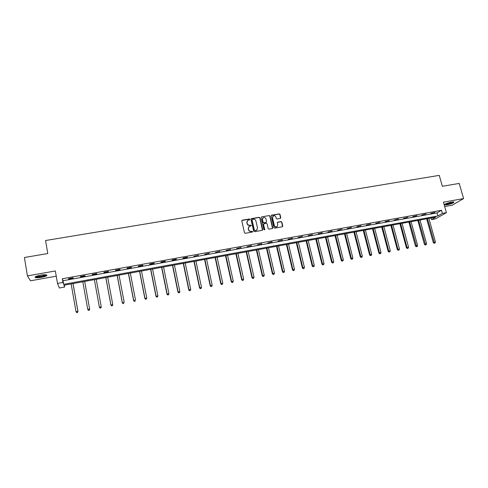 <?xml version="1.0" encoding="UTF-8"?>
<svg xmlns="http://www.w3.org/2000/svg" width="488" height="488" viewBox="0 0 488 488"><rect width="100%" height="100%" fill="white"/><g stroke="black" fill="none" stroke-linecap="round" stroke-linejoin="round"><path stroke-width="0.73" d="M249.85 219.356L249.289 218.972L242.304 220.161L241.792 220.93L244.476 232.764L245.281 233.307L252.284 232.081L252.638 231.538L251.167 231.318C249.862 231.416 249.002 230.836 248.581 229.58L248.361 228.597L249.276 226.389L251.039 225.92L251.241 225.438L249.777 225.212C248.471 225.304 247.611 224.73 247.196 223.48L246.971 222.498L247.861 220.314L249.655 219.832L249.85 219.356M249.691 219.807L249.148 219.155L241.841 220.509M252.467 232.001L251.93 231.33L251.167 231.318M251.076 225.895L250.539 225.23L249.777 225.212M444.22 204.887L446.819 204.875C451.577 203.789 453.962 202.819 453.968 201.965L451.534 202.093C447.392 202.996 444.952 203.917 444.208 204.85M40.455 275.208C36.063 276.116 34.355 276.903 35.331 277.568C36.551 277.873 38.619 277.782 41.535 277.294C45.896 276.391 47.592 275.61 46.635 274.933C45.439 274.628 43.377 274.72 40.455 275.208M280.295 218.423L280.783 217.666L280.008 214.409L279.215 213.878L271.645 215.165L271.151 215.922L273.896 227.603L274.695 228.14L282.479 226.737L282.772 226.048L281.838 222.095L281.039 221.558L277.599 222.192L277.312 222.882L277.776 224.846L276.989 226.694C275.738 227.146 274.848 226.731 274.329 225.444L272.524 217.758L273.268 215.94C274.531 215.464 275.433 215.873 275.964 217.166L276.263 218.447L277.062 218.984L280.295 218.423M442.402 213.378L446.422 212.646L435.424 218.886L431.514 219.606L435.845 217.129L63.971 285.218L64.642 287.042L59.396 288.005L57.499 283.424L62.952 282.436L63.653 284.345L437.901 215.952L442.402 213.378L441.524 210.279L62.318 278.764L62.952 282.436M57.499 283.424L55.351 270.956L27.426 275.909L24.4 257.511L47.787 253.528L45.567 240.523L439.243 175.369L442.354 186.294L459.208 183.421L463.6 198.585L443.446 202.16L446.422 212.646M259.958 217.831L259.159 217.294L251.46 218.606L250.96 219.368L253.656 231.153L254.461 231.696L262.178 230.342L262.678 229.573L259.958 217.831L259.012 217.477L251.009 218.935M261.592 216.879L269.23 215.58L270.023 216.117L272.768 227.804L272.274 228.567L269.004 229.14L268.205 228.604L267.095 223.846L266.296 223.303L264.118 223.681L263.624 224.443L264.569 229.897L263.862 229.567L261.098 217.636L261.592 216.879L269.23 215.58M444.696 206.552L452.175 205.21L463.6 198.585M27.426 275.909L30.476 280.801L56.248 276.178M62.318 278.764L63.025 280.734L437.041 212.896L441.524 210.279M68.613 278.996L73.194 278.166L73.108 277.831L68.509 278.666L68.613 278.996L68.552 278.66M80.502 276.842L85.046 276.019L84.991 275.683L80.428 276.507L80.502 276.842L80.441 276.507M92.293 274.707L96.795 273.89L96.77 273.548L92.25 274.372L92.293 274.707M103.974 272.591L108.44 271.779L108.446 271.438L103.968 272.249L103.974 272.591M115.558 270.492L119.987 269.687L120.017 269.346L115.577 270.145L115.558 270.492M127.045 268.412L131.437 267.619L131.498 267.265L127.093 268.065L127.045 268.412M138.427 266.35L142.783 265.564L142.874 265.21L138.507 265.997L138.427 266.35M149.718 264.307L154.031 263.526L154.153 263.166L149.822 263.947L149.718 264.307M160.912 262.276L165.188 261.501L165.334 261.141L161.046 261.916L160.912 262.276M172.008 260.269L176.253 259.5L176.424 259.134L172.166 259.903L172.008 260.269M183.012 258.274L187.221 257.511L187.416 257.146L183.201 257.908L183.012 258.274M193.925 256.298L198.317 255.175L193.925 256.298M204.74 254.339L209.132 253.217L204.74 254.339M215.47 252.4L219.85 251.277L215.47 252.4M226.115 250.472L230.482 249.35L226.115 250.472M236.668 248.557L241.029 247.446L236.668 248.557M247.135 246.666L251.485 245.549L247.135 246.666M257.511 244.781L261.855 243.677L257.511 244.781M267.808 242.92L272.139 241.81L267.808 242.92M278.02 241.072L282.345 239.968L278.02 241.072M288.152 239.236L292.464 238.132L288.152 239.236M298.199 237.418L302.505 236.32L298.199 237.418M308.166 235.612L312.46 234.514L308.166 235.612M318.048 233.819L322.336 232.727L318.048 233.819M327.857 232.044L332.139 230.952L327.857 232.044M337.592 230.281L341.862 229.195L337.592 230.281M347.243 228.53L351.506 227.451L347.243 228.53M356.82 226.798L361.071 225.718L356.82 226.798M366.323 225.078L370.569 223.998L366.323 225.078M375.748 223.37L379.987 222.296L375.748 223.37M385.105 221.674L389.332 220.606L385.105 221.674M394.389 219.996L398.605 218.929L394.389 219.996M403.6 218.325L407.803 217.264L403.6 218.325M412.738 216.672L416.935 215.611L412.738 216.672M421.809 215.031L426 213.97L421.809 215.031M430.806 213.396L434.991 212.341L430.806 213.396M262.733 218.142L262.324 219.691L262.959 222.406L263.758 222.949L266.149 222.479M431.069 218.008L431.514 219.606M64.312 285.151L64.642 287.042M63.025 280.734L63.653 284.345M437.041 212.896L437.901 215.952M85.046 276.019L84.985 275.683M96.795 273.89L96.734 273.554M108.44 271.779L108.379 271.45M119.987 269.687L119.926 269.358M131.437 267.619L131.37 267.29M142.783 265.564L142.722 265.234M154.031 263.526L153.97 263.197M165.188 261.501L165.127 261.178M176.253 259.5L176.186 259.177M187.221 257.511L187.154 257.194M198.097 255.541L198.03 255.224M208.882 253.589L208.815 253.272M219.576 251.655L219.508 251.338M230.184 249.734L230.116 249.417M240.7 247.831L240.633 247.514M251.137 245.94L251.064 245.629M261.483 244.067L261.409 243.756M271.749 242.207L271.676 241.895M281.924 240.364L281.851 240.053M292.025 238.534L291.952 238.229M321.83 233.136L321.757 232.831M331.608 231.367L331.535 231.062M247.257 220.899L246.971 222.498M249.636 225.389C248.331 225.48 247.477 224.901 247.056 223.656L246.836 222.674M248.673 226.951L248.361 228.597M251.027 231.489C249.722 231.58 248.862 231.007 248.447 229.75L248.221 228.768M262.459 230.22L259.811 218.014M252.394 219.393L252.04 219.929L254.413 230.269L254.974 230.653L256.596 230.238L257.536 228.018L255.907 220.96C255.492 219.716 254.632 219.142 253.339 219.234L252.394 219.393M257.036 229.897L255.779 230.653L254.266 230.44L251.899 220.106M272.53 228.457L269.87 216.3L269.071 215.763M263.685 223.98L263.471 224.62L264.777 229.409M264.587 229.885L264.624 229.58M265.942 218.917C265.405 217.611 264.502 217.203 263.227 217.697L262.477 219.515L263.105 222.229L263.91 222.772L266.289 222.321L266.576 221.631L265.942 218.917M272.798 216.361L272.524 217.758M277.288 226.481L276.83 226.865C275.574 227.316 274.689 226.902 274.171 225.621L272.365 217.941M282.528 226.713L281.668 222.272L280.875 221.735L277.385 222.406M280.551 218.319L279.844 214.592L279.051 214.061L271.212 215.47M71.138 283.9L76.018 311.637L77.982 311.509L73.047 283.552M77.531 312.393L76.775 312.54L77.561 312.485L77.903 311.271L73.017 283.558M76.805 312.631L76.097 311.875L76.775 312.54M77.982 311.509L77.561 312.485M46.122 274.823C46.397 275.708 39.308 277.282 36.63 276.934L35.667 276.568M36.197 276.33L36.887 276.483C40.486 276.483 43.371 275.915 45.543 274.768M35.118 276.922L36.002 277.123C40.51 277.117 44.091 276.403 46.744 274.982M453.309 201.892C452.449 202.715 450.345 203.49 446.996 204.21L444.788 204.271M445.355 203.972L447.057 203.819C449.564 203.313 451.43 202.679 452.669 201.928M444.391 204.551L446.697 204.387C450.046 203.691 452.413 202.868 453.797 201.922M89.676 309.246L84.674 281.423L89.676 309.246L89.267 310.216L88.499 310.264L89.267 310.216M82.808 281.765L87.755 309.361L89.627 309.002L89.249 310.118M88.523 310.356L87.809 309.606L88.499 310.264M100.125 308.007L100.87 307.861L100.125 308.007L99.393 307.111L94.379 279.648L99.418 307.361L101.248 306.751L96.227 279.307M100.87 307.861L101.266 307.001L100.876 307.959M100.138 308.105L99.418 307.361M105.804 277.556L110.922 305.128L112.771 304.518L107.683 277.214M105.853 277.544L110.928 304.872L111.648 305.872L112.386 305.628L111.654 305.769M112.386 305.628L112.771 304.518L112.386 305.726M111.648 305.872L110.922 305.128M117.151 275.482L122.336 302.92L124.196 302.304L119.041 275.134M117.23 275.464L122.372 302.658L123.067 303.652L123.812 303.408L123.08 303.548M123.067 303.652L122.336 302.92M128.399 273.42L133.645 300.724L135.518 300.114L130.308 273.073M128.509 273.402L133.712 300.462L134.383 301.456L135.133 301.212L134.407 301.352M134.383 301.456L133.645 300.724M139.556 271.377L144.863 298.552L146.748 297.936L141.477 271.023M139.696 271.352L144.954 298.284L145.607 299.278L146.357 299.034L145.644 299.174M146.748 297.936L146.357 299.034M145.607 299.278L144.863 298.552M150.615 269.352L155.983 296.399L157.88 295.783L152.555 268.998M150.786 269.321L156.105 296.125L156.733 297.119L157.49 296.875L156.782 297.009M157.88 295.783L157.49 296.875M156.733 297.119L155.983 296.399M161.589 267.345L167.012 294.258L168.921 293.642L163.535 266.985M161.784 267.308L167.158 293.983L167.768 294.978L168.531 294.734L167.829 294.868M168.921 293.642L168.531 294.734M167.768 294.978L167.012 294.258M172.465 265.35L177.949 292.141L179.871 291.525L174.423 264.99M172.685 265.313L178.12 291.861L178.706 292.855L179.48 292.605L178.779 292.745M179.871 291.525L179.48 292.605M178.706 292.855L177.949 292.141M183.256 263.374L188.795 290.037L190.729 289.421L185.226 263.014M183.5 263.331L188.99 289.756L189.558 290.75L190.332 290.5L189.637 290.635M190.729 289.421L190.332 290.5M189.558 290.75L188.795 290.037M193.956 261.416L199.549 287.957L201.495 287.334L195.938 261.056M194.23 261.367L199.775 287.67L200.318 288.658L201.099 288.414L200.409 288.542M201.495 287.334L201.099 288.414M200.318 288.658L199.549 287.957M204.564 259.476L210.212 285.889L212.17 285.267L206.564 259.11M204.869 259.421L210.462 285.596L210.987 286.59L211.774 286.34L211.09 286.474M212.17 285.267L211.774 286.34M210.987 286.59L210.212 285.889M215.092 257.548L220.789 283.839L222.76 283.217L217.099 257.182M215.415 257.487L221.07 283.546L221.57 284.534L222.357 284.284L221.686 284.419M222.76 283.217L222.357 284.284M221.57 284.534L220.789 283.839M225.529 255.639L231.281 281.808L233.258 281.179L227.548 255.267M225.883 255.572L231.58 281.509L232.068 282.497L232.861 282.247L232.19 282.375M233.258 281.179L232.861 282.247M232.068 282.497L231.281 281.808M235.887 253.742L241.688 279.789L243.677 279.166L237.912 253.37M236.259 253.675L242.011 279.49L242.481 280.478L243.274 280.228L242.609 280.356M243.677 279.166L243.274 280.228M242.481 280.478L241.688 279.789M246.159 251.857L252.009 277.788L254.01 277.166L248.197 251.485M246.556 251.79L252.357 277.483L252.802 278.471L253.601 278.221L252.943 278.349M254.01 277.166L253.601 278.221M252.802 278.471L252.009 277.788M256.346 249.996L262.245 275.805L264.252 275.177L258.396 249.618M256.767 249.917L262.617 275.494L263.044 276.483L263.849 276.232L263.197 276.361M264.252 275.177L263.849 276.232M263.044 276.483L262.245 275.805M266.454 248.142L272.402 273.841L274.421 273.213L268.516 247.764M266.899 248.063L272.798 273.524L273.207 274.512L274.012 274.262L273.365 274.384M274.421 273.213L274.012 274.262M273.207 274.512L272.402 273.841M276.483 246.306L282.473 271.889L284.504 271.261L278.55 245.928M276.946 246.22L282.894 271.572L283.284 272.554L284.095 272.304L283.449 272.432M284.504 271.261L284.095 272.304M283.284 272.554L282.473 271.889M286.425 244.488L292.471 269.949L294.502 269.321L288.506 244.104M286.913 244.396L292.904 269.632L293.282 270.614L294.093 270.364L293.459 270.486M294.502 269.321L294.093 270.364M293.282 270.614L292.471 269.949M296.295 242.682L302.383 268.028L304.427 267.4L298.381 242.298M296.808 242.585L302.841 267.705L303.2 268.693L304.018 268.437L303.384 268.565M304.427 267.4L304.018 268.437M303.2 268.693L302.383 268.028M306.086 240.889L312.216 266.125L314.266 265.49L308.184 240.505M306.616 240.791L312.698 265.795L313.034 266.784L313.857 266.527L313.229 266.649M314.266 265.49L313.857 266.527M313.034 266.784L312.216 266.125M315.797 239.108L321.97 264.234L324.032 263.599L317.908 238.724M316.352 239.01L322.476 263.904L322.794 264.886L323.623 264.636L323.001 264.752M324.032 263.599L323.623 264.636M322.794 264.886L321.97 264.234M325.435 237.345L331.651 262.361L333.719 261.727L327.552 236.954M326.008 237.241L332.175 262.026L332.48 263.008L333.31 262.751L332.688 262.873M333.719 261.727L333.31 262.751M332.48 263.008L331.651 262.361M335 235.594L341.258 260.494L343.332 259.866L337.123 235.204M335.591 235.484L341.801 260.159L342.088 261.141L342.918 260.891L342.308 261.007M343.332 259.866L342.918 260.891M342.088 261.141L341.258 260.494M344.485 233.856L350.787 258.652L352.873 258.018L346.62 233.465M345.101 233.746L351.622 259.293L352.458 259.036L351.848 259.159M352.873 258.018L352.458 259.036M351.622 259.293L350.787 258.652M353.904 232.136L360.242 256.816L362.334 256.182L356.045 231.739M354.538 232.02L361.077 257.457L361.919 257.2L361.309 257.322M362.334 256.182L361.919 257.2M361.077 257.457L360.242 256.816M363.243 230.421L369.617 254.998L371.722 254.364L365.39 230.031M363.895 230.305L370.465 255.633L371.307 255.383L370.703 255.499M371.722 254.364L371.307 255.383M370.465 255.633L369.617 254.998M372.515 228.726L378.926 253.199L381.036 252.564L374.668 228.329M373.186 228.604L379.774 253.827L380.622 253.571L380.024 253.687M381.036 252.564L380.622 253.571M379.774 253.827L378.926 253.199M381.714 227.042L388.167 251.405L390.284 250.771L383.879 226.645M382.409 226.914L389.015 252.034L389.863 251.778L389.272 251.893M390.284 250.771L389.863 251.778M389.015 252.034L388.167 251.405M390.845 225.371L397.33 249.63L399.452 248.996L393.017 224.974M391.553 225.236L398.184 250.252L399.038 249.996L398.452 250.112M399.452 248.996L399.038 249.996M398.184 250.252L397.33 249.63M399.904 223.711L406.431 247.867L408.56 247.233L402.082 223.315M400.636 223.577L407.285 248.49L408.139 248.233L407.553 248.343M408.56 247.233L408.139 248.233M407.285 248.49L406.431 247.867M408.895 222.064L415.453 246.117L417.594 245.482L411.079 221.662M409.645 221.93L416.593 246.593L416.313 246.733L417.173 246.483L416.593 246.593M417.594 245.482L417.173 246.483M416.313 246.733L415.453 246.117M417.82 220.43L424.414 244.384L426.555 243.744L420.015 220.027M418.588 220.289L425.56 244.854L425.28 244.994L426.134 244.738L425.56 244.854M426.555 243.744L426.134 244.738M425.28 244.994L424.414 244.384M426.677 218.807L433.307 242.658L435.455 242.024L428.879 218.404M427.457 218.667L434.466 243.122L434.174 243.268L435.034 243.012L434.466 243.122M435.455 242.024L435.034 243.012M434.174 243.268L433.307 242.658"/></g></svg>
